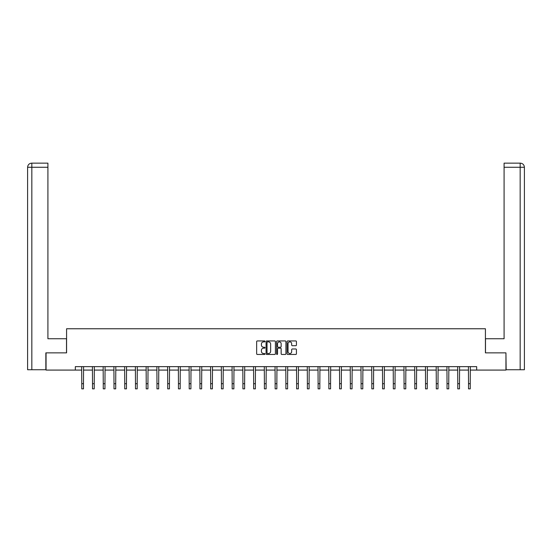 <?xml version="1.0" encoding="UTF-8"?>
<svg xmlns="http://www.w3.org/2000/svg" width="552" height="552" viewBox="0 0 552 552"><rect width="100%" height="100%" fill="white"/><g stroke="black" fill="none" stroke-linecap="round" stroke-linejoin="round"><path stroke-width="0.83" d="M264.981 341.412A0.476 0.476 0 0 0 264.512 340.943L257.329 340.943A0.676 0.676 0 0 0 256.652 341.619L256.652 353.784A0.676 0.676 0 0 0 257.329 354.46L264.512 354.46A0.476 0.476 0 0 0 264.981 353.984A0.476 0.476 0 0 0 264.512 353.515L263.58 353.515A2.16 2.16 0 0 1 261.413 351.348L261.413 350.334A2.16 2.16 0 0 1 263.58 348.174L264.512 348.174A0.476 0.476 0 0 0 264.981 347.698A0.476 0.476 0 0 0 264.512 347.229L263.58 347.229A2.16 2.16 0 0 1 261.413 345.062L261.413 344.048A2.16 2.16 0 0 1 263.58 341.888L264.512 341.888A0.476 0.476 0 0 0 264.981 341.412M295.755 345.704A0.676 0.676 0 0 0 296.431 345.028L296.431 341.619A0.676 0.676 0 0 0 295.755 340.943L287.778 340.943A0.676 0.676 0 0 0 287.102 341.619L287.102 353.784A0.676 0.676 0 0 0 287.778 354.46L295.755 354.46A0.676 0.676 0 0 0 296.431 353.784L296.431 349.657A0.676 0.676 0 0 0 295.755 348.981L292.339 348.981A0.676 0.676 0 0 0 291.663 349.657L291.663 351.707A1.808 1.808 0 0 1 289.855 353.515A1.808 1.808 0 0 1 288.047 351.707L288.047 343.696A1.808 1.808 0 0 1 289.855 341.888A1.808 1.808 0 0 1 291.663 343.696L291.663 345.028A0.676 0.676 0 0 0 292.339 345.704L295.755 345.704M47.914 163.137L31.74 163.137L47.914 163.137L47.914 167.27L31.837 167.27L31.837 369.736L45.85 369.736L45.85 352.866L66.578 352.866L66.578 328.764L485.422 328.764L485.422 352.866L505.942 352.866L505.942 370.082L476.673 370.082L476.673 366.638L75.327 366.638L75.327 370.082L81.765 370.082M46.057 352.866L46.057 370.082L75.327 370.082M275.407 341.619A0.676 0.676 0 0 0 274.73 340.943L266.754 340.943A0.676 0.676 0 0 0 266.078 341.619L266.078 353.784A0.676 0.676 0 0 0 266.754 354.46L274.73 354.46A0.676 0.676 0 0 0 275.407 353.784L275.407 341.619M277.27 340.943L285.246 340.943A0.676 0.676 0 0 1 285.922 341.619L285.922 353.784A0.676 0.676 0 0 1 285.246 354.46L281.83 354.46A0.676 0.676 0 0 1 281.154 353.784L281.154 348.85A0.676 0.676 0 0 0 280.478 348.174L278.215 348.174A0.676 0.676 0 0 0 277.539 348.85L277.539 353.984A0.476 0.476 0 0 1 277.063 354.46A0.476 0.476 0 0 1 276.593 353.984L276.593 341.619A0.676 0.676 0 0 1 277.27 340.943M83.483 370.082L92.508 370.082M94.226 370.082L103.252 370.082M104.97 370.082L113.995 370.082M115.713 370.082L124.738 370.082M126.456 370.082L135.481 370.082M137.2 370.082L146.225 370.082M147.943 370.082L156.968 370.082M158.686 370.082L167.711 370.082M169.429 370.082L178.448 370.082M180.173 370.082L189.191 370.082M190.916 370.082L199.934 370.082M201.659 370.082L210.678 370.082M212.403 370.082L221.421 370.082M223.146 370.082L232.164 370.082M233.889 370.082L242.908 370.082M244.633 370.082L253.651 370.082M255.376 370.082L264.394 370.082M266.119 370.082L275.137 370.082M276.862 370.082L285.881 370.082M287.606 370.082L296.624 370.082M298.349 370.082L307.367 370.082M309.092 370.082L318.111 370.082M319.836 370.082L328.854 370.082M330.579 370.082L339.597 370.082M341.322 370.082L350.341 370.082M352.066 370.082L361.084 370.082M362.809 370.082L371.827 370.082M373.552 370.082L382.57 370.082M384.289 370.082L393.314 370.082M395.032 370.082L404.057 370.082M405.775 370.082L414.8 370.082M416.518 370.082L425.544 370.082M427.262 370.082L436.287 370.082M438.005 370.082L447.03 370.082M448.748 370.082L457.774 370.082M459.492 370.082L468.517 370.082M470.235 370.082L476.673 370.082M267.499 341.888A0.476 0.476 0 0 0 267.023 342.357L267.023 353.038A0.476 0.476 0 0 0 267.499 353.515L268.479 353.515A2.16 2.16 0 0 0 270.646 351.348L270.646 344.048A2.16 2.16 0 0 0 268.479 341.888L267.499 341.888M281.154 343.73A1.808 1.808 0 0 0 279.346 341.923A1.808 1.808 0 0 0 277.539 343.73L277.539 346.552A0.676 0.676 0 0 0 278.215 347.229L280.478 347.229A0.676 0.676 0 0 0 281.154 346.552L281.154 343.73M81.675 366.638L81.765 383.695L83.483 383.695L83.573 366.638M81.765 383.695L81.765 388.863L83.483 388.863L83.483 383.695M66.509 352.866L66.509 338.749L47.914 338.749L47.914 167.27M31.837 369.736L27.6 369.736L27.6 167.27C27.848 164.758 29.221 163.385 31.726 163.137L31.733 163.137C29.221 163.385 27.841 164.765 27.6 167.27L27.6 328.419M31.837 163.137L32.768 163.137L31.837 163.137L31.837 167.27L27.6 167.27M485.491 352.866L485.491 338.749L504.086 338.749L504.086 163.137L520.26 163.137L504.086 163.137M524.4 369.736L524.4 328.419L524.4 369.736L506.149 369.736L505.942 352.866M520.163 163.137L519.232 163.137L520.163 163.137L520.163 167.27L504.086 167.27M520.163 369.736L520.163 167.27L524.4 167.27L524.4 328.419L524.4 167.27C524.152 164.758 522.778 163.385 520.274 163.137M92.419 366.638L92.508 383.695L94.226 383.695L94.316 366.638M92.508 383.695L92.508 388.863L94.226 388.863L94.226 383.695M103.162 366.638L103.252 383.695L104.97 383.695L105.059 366.638M103.252 383.695L103.252 388.863L104.97 388.863L104.97 383.695M113.905 366.638L113.995 383.695L115.713 383.695L115.803 366.638M113.995 383.695L113.995 388.863L115.713 388.863L115.713 383.695M124.648 366.638L124.738 383.695L126.456 383.695L126.546 366.638M124.738 383.695L124.738 388.863L126.456 388.863L126.456 383.695M135.392 366.638L135.481 383.695L137.2 383.695L137.289 366.638M135.481 383.695L135.481 388.863L137.2 388.863L137.2 383.695M146.135 366.638L146.225 383.695L147.943 383.695L148.033 366.638M146.225 383.695L146.225 388.863L147.943 388.863L147.943 383.695M156.878 366.638L156.968 383.695L158.686 383.695L158.776 366.638M156.968 383.695L156.968 388.863L158.686 388.863L158.686 383.695M167.622 366.638L167.711 383.695L169.429 383.695L169.519 366.638M167.711 383.695L167.711 388.863L169.429 388.863L169.429 383.695M178.365 366.638L178.448 383.695L180.173 383.695L180.262 366.638M178.448 383.695L178.448 388.863L180.173 388.863L180.173 383.695M189.108 366.638L189.191 383.695L190.916 383.695L191.006 366.638M189.191 383.695L189.191 388.863L190.916 388.863L190.916 383.695M199.852 366.638L199.934 383.695L201.659 383.695L201.749 366.638M199.934 383.695L199.934 388.863L201.659 388.863L201.659 383.695M210.595 366.638L210.678 383.695L212.403 383.695L212.492 366.638M210.678 383.695L210.678 388.863L212.403 388.863L212.403 383.695M221.338 366.638L221.421 383.695L223.146 383.695L223.236 366.638M221.421 383.695L221.421 388.863L223.146 388.863L223.146 383.695M232.082 366.638L232.164 383.695L233.889 383.695L233.979 366.638M232.164 383.695L232.164 388.863L233.889 388.863L233.889 383.695M242.825 366.638L242.908 383.695L244.633 383.695L244.715 366.638M242.908 383.695L242.908 388.863L244.633 388.863L244.633 383.695M253.568 366.638L253.651 383.695L255.376 383.695L255.459 366.638M253.651 383.695L253.651 388.863L255.376 388.863L255.376 383.695M264.311 366.638L264.394 383.695L266.119 383.695L266.202 366.638M264.394 383.695L264.394 388.863L266.119 388.863L266.119 383.695M275.055 366.638L275.137 383.695L276.862 383.695L276.945 366.638M275.137 383.695L275.137 388.863L276.862 388.863L276.862 383.695M285.798 366.638L285.881 383.695L287.606 383.695L287.689 366.638M285.881 383.695L285.881 388.863L287.606 388.863L287.606 383.695M296.541 366.638L296.624 383.695L298.349 383.695L298.432 366.638M296.624 383.695L296.624 388.863L298.349 388.863L298.349 383.695M307.285 366.638L307.367 383.695L309.092 383.695L309.175 366.638M307.367 383.695L307.367 388.863L309.092 388.863L309.092 383.695M318.021 366.638L318.111 383.695L319.836 383.695L319.918 366.638M318.111 383.695L318.111 388.863L319.836 388.863L319.836 383.695M328.764 366.638L328.854 383.695L330.579 383.695L330.662 366.638M328.854 383.695L328.854 388.863L330.579 388.863L330.579 383.695M339.508 366.638L339.597 383.695L341.322 383.695L341.405 366.638M339.597 383.695L339.597 388.863L341.322 388.863L341.322 383.695M350.251 366.638L350.341 383.695L352.066 383.695L352.148 366.638M350.341 383.695L350.341 388.863L352.066 388.863L352.066 383.695M360.994 366.638L361.084 383.695L362.809 383.695L362.892 366.638M361.084 383.695L361.084 388.863L362.809 388.863L362.809 383.695M371.737 366.638L371.827 383.695L373.552 383.695L373.635 366.638M371.827 383.695L371.827 388.863L373.552 388.863L373.552 383.695M382.481 366.638L382.57 383.695L384.289 383.695L384.378 366.638M382.57 383.695L382.57 388.863L384.289 388.863L384.289 383.695M393.224 366.638L393.314 383.695L395.032 383.695L395.122 366.638M393.314 383.695L393.314 388.863L395.032 388.863L395.032 383.695M403.967 366.638L404.057 383.695L405.775 383.695L405.865 366.638M404.057 383.695L404.057 388.863L405.775 388.863L405.775 383.695M414.711 366.638L414.8 383.695L416.518 383.695L416.608 366.638M414.8 383.695L414.8 388.863L416.518 388.863L416.518 383.695M425.454 366.638L425.544 383.695L427.262 383.695L427.351 366.638M425.544 383.695L425.544 388.863L427.262 388.863L427.262 383.695M436.197 366.638L436.287 383.695L438.005 383.695L438.095 366.638M436.287 383.695L436.287 388.863L438.005 388.863L438.005 383.695M446.941 366.638L447.03 383.695L448.748 383.695L448.838 366.638M447.03 383.695L447.03 388.863L448.748 388.863L448.748 383.695M457.684 366.638L457.774 383.695L459.492 383.695L459.581 366.638M457.774 383.695L457.774 388.863L459.492 388.863L459.492 383.695M468.427 366.638L468.517 383.695L470.235 383.695L470.325 366.638M468.517 383.695L468.517 388.863L470.235 388.863L470.235 383.695"/></g></svg>
